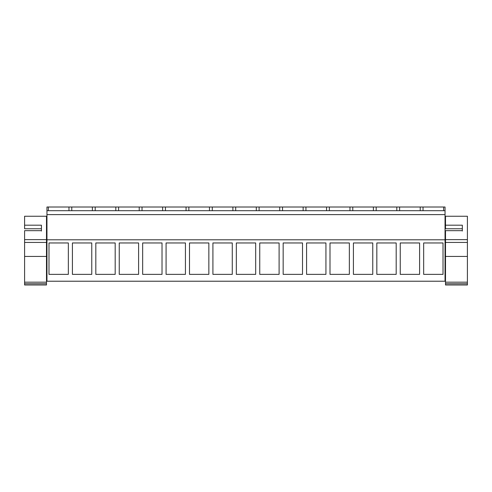<?xml version="1.0" encoding="UTF-8"?>
<svg xmlns="http://www.w3.org/2000/svg" width="492" height="492" viewBox="0 0 492 492"><rect width="100%" height="100%" fill="white"/><g stroke="black" fill="none" stroke-linecap="round" stroke-linejoin="round"><path stroke-width="0.74" d="M46.955 239.795L46.955 281.221L445.045 281.221L445.045 239.795L46.955 239.795L46.955 207.003L48.357 207.003L48.357 210.693M48.991 242.962L48.991 274.37L68.351 274.37L68.351 242.962L48.991 242.962M372.77 242.962L353.41 242.962L353.41 274.37L372.77 274.37L372.77 242.962M396.189 242.962L396.189 274.37L376.829 274.37L376.829 242.962L396.189 242.962M208.854 242.962L208.854 274.37L189.494 274.37L189.494 242.962L208.854 242.962M185.435 242.962L166.075 242.962L166.075 274.37L185.435 274.37L185.435 242.962M255.686 242.962L236.326 242.962L236.326 274.37L255.686 274.37L255.686 242.962M212.913 242.962L212.913 274.37L232.273 274.37L232.273 242.962L212.913 242.962M115.183 274.37L95.823 274.37L95.823 242.962L115.183 242.962L115.183 274.37M72.41 242.962L72.41 274.37L91.77 274.37L91.77 242.962L72.41 242.962M142.662 242.962L142.662 274.37L162.022 274.37L162.022 242.962L142.662 242.962M138.603 274.37L119.242 274.37L119.242 242.962L138.603 242.962L138.603 274.37M325.938 242.962L325.938 274.37L306.577 274.37L306.577 242.962L325.938 242.962M349.357 274.37L329.997 274.37L329.997 242.962L349.357 242.962L349.357 274.37M279.105 274.37L259.745 274.37L259.745 242.962L279.105 242.962L279.105 274.37M283.158 242.962L283.158 274.37L302.518 274.37L302.518 242.962L283.158 242.962M419.602 242.962L400.242 242.962L400.242 274.37L419.602 274.37L419.602 242.962M443.021 274.37L423.661 274.37L423.661 242.962L443.021 242.962L443.021 274.37M46.955 214.61L445.045 214.61L445.045 239.795M445.045 214.61L445.045 207.003L48.357 207.003M46.955 210.693L445.045 210.693M68.972 210.693L68.972 207.003M71.77 210.693L71.77 207.003M443.643 210.693L443.643 207.003M423.028 210.693L423.028 207.003M420.229 210.693L420.229 207.003M467.4 270.04L467.4 258.054M467.4 255.477L467.4 238.878M92.391 210.693L92.391 207.003M95.19 210.693L95.19 207.003M115.811 210.693L115.811 207.003M118.603 210.693L118.603 207.003M139.224 210.693L139.224 207.003M142.022 210.693L142.022 207.003M162.643 210.693L162.643 207.003M165.441 210.693L165.441 207.003M186.062 210.693L186.062 207.003M188.854 210.693L188.854 207.003M209.475 210.693L209.475 207.003M212.273 210.693L212.273 207.003M232.894 210.693L232.894 207.003M235.693 210.693L235.693 207.003M256.307 210.693L256.307 207.003M259.106 210.693L259.106 207.003M279.727 210.693L279.727 207.003M282.525 210.693L282.525 207.003M303.146 210.693L303.146 207.003M305.938 210.693L305.938 207.003M326.559 210.693L326.559 207.003M329.357 210.693L329.357 207.003M349.978 210.693L349.978 207.003M352.776 210.693L352.776 207.003M373.397 210.693L373.397 207.003M376.189 210.693L376.189 207.003M396.81 210.693L396.81 207.003M399.609 210.693L399.609 207.003M41.426 231.043L41.426 228.762L24.6 228.762L24.6 225.188L41.426 225.188L41.426 230.68L24.6 230.68L24.6 239.629L46.494 239.629L46.494 216.24L24.6 216.24L24.6 225.188M24.6 239.629L24.6 242.427L46.494 242.427L46.494 239.629M46.494 242.427L46.494 256.43L24.6 256.43L24.6 242.427M46.494 282.174L24.6 282.174L24.6 284.997L46.494 284.997L46.494 256.43M24.6 231.043L24.6 230.68M24.6 282.174L24.6 256.43M24.6 283.749L46.494 283.749M462.332 231.043L462.332 228.762L445.506 228.762L445.506 225.188L462.332 225.188L462.332 230.68L445.506 230.68L445.506 239.629L467.4 239.629L467.4 216.24L445.506 216.24L445.506 225.188M445.506 239.629L445.506 242.427L467.4 242.427L467.4 239.629M467.4 242.427L467.4 256.43L445.506 256.43L445.506 242.427M467.4 282.174L445.506 282.174L445.506 284.997L467.4 284.997L467.4 256.43M445.506 231.043L445.506 230.68M445.506 282.174L445.506 256.43M445.506 283.749L467.4 283.749M46.955 258.054L46.494 258.054M46.955 270.04L46.494 270.04M46.955 240.262L46.494 240.262M46.955 254.093L46.494 254.093M445.506 258.054L445.045 258.054M445.506 270.04L445.045 270.04M445.506 240.262L445.045 240.262M445.506 254.093L445.045 254.093"/></g></svg>
